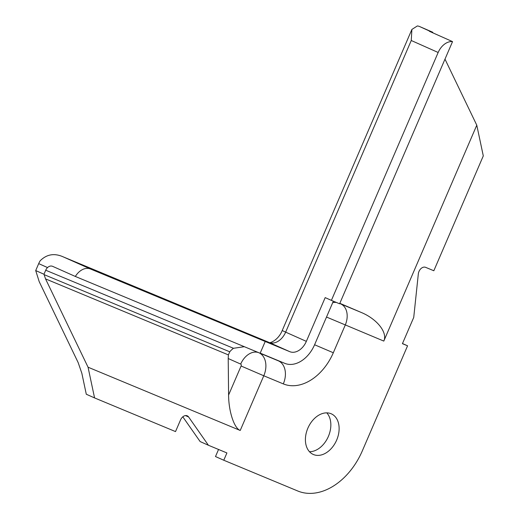 <?xml version="1.0" encoding="UTF-8"?>
<svg xmlns="http://www.w3.org/2000/svg" width="519" height="519" viewBox="0 0 519 519"><rect width="100%" height="100%" fill="white"/><g stroke="black" fill="none" stroke-linecap="round" stroke-linejoin="round"><path stroke-width="0.78" d="M307.877 428.149A22.233 15.583 114 0 0 313.223 454.436A22.233 15.583 114 0 0 336.5 440.469A22.233 15.583 114 0 0 331.31 413.825A22.233 15.583 114 0 0 307.877 428.149M339.828 303.31L361.23 312.451C377.066 318.997 387.823 332.647 383.801 341.08L476.779 125.183L444.984 59.14M272.988 358.441L278.431 360.867A19.054 13.591 112.6 0 1 283.309 383.891L263.782 375.775L240.226 430.465L88.055 367.205L94.568 397.924L175.519 431.581L180.547 419.916A6.351 4.45 -66 0 1 187.236 415.823A6.351 4.45 -66 0 1 188.618 416.978L208.411 445.257L226.913 452.944L223.773 460.236L297.776 491A61.923 43.401 114 0 0 362.353 450.797L407.571 345.803L402.426 343.669L413.734 317.42L418.32 273.967A6.351 4.45 114 0 1 425.606 267.337L433.832 270.756L483.293 155.908L476.779 125.183M326.782 412.858A22.233 15.583 -66 0 1 328.222 436.784A22.233 15.583 -66 0 1 309.48 451.718M182.805 416.815L200.133 441.565L208.411 445.257M218.544 449.467L215.495 456.551L223.773 460.236M268.797 342.339A12.703 9.057 112.6 0 1 268.946 342.397L63.532 257.002C54.54 252.909 46.755 254.174 40.158 260.791A15.881 11.126 -66 0 0 38.698 263.626L35.707 270.561L39.197 281.642L78.148 362.56L81.84 373.252L86.29 394.239L94.568 397.924M280.383 361.516A28.902 20.254 114 0 1 278.431 360.867L75.339 276.458A15.881 11.126 -66 0 1 90.429 268.978L289.79 351.674A15.881 11.126 114 0 0 306.346 341.366L325.186 297.614L331.394 300.378L438.159 52.484A15.881 11.126 114 0 1 452.536 41.611L339.614 303.797L331.394 300.378M260.136 353.283L265.164 341.619M35.707 270.561L43.985 274.246L45.536 278.885L88.055 367.205M240.226 430.465C234.186 428.298 228.645 411.405 228.594 395.03L241.095 366.005A1.589 1.135 -67.4 0 0 240.686 364.085L228.211 358.532L228.386 354.899L229.748 351.804A17.464 12.242 -66 0 1 233.485 348.288L45.717 270.224L43.985 274.246M45.717 270.224A6.351 4.528 112.6 0 1 47.527 267.557C49.24 266.085 50.92 265.67 52.575 266.318L52.503 266.292M233.485 348.288L244.306 346.698M75.339 276.458L52.575 266.318M333.341 301.189L314.572 344.785A28.584 20.033 114 0 1 284.762 363.339L260.207 353.128M228.211 358.532L228.594 395.03M429.7 31.445L429.868 31.049L432.71 32.23L419.54 26.508A15.881 11.126 114 0 0 417.354 25.95L411.891 29.44L411.256 40.501L438.159 52.484M429.868 31.049L428.37 30.439L429.771 31.477L452.536 41.611M432.781 32.587L432.71 32.23M428.156 30.426L419.54 26.508M402.485 343.539L407.571 345.803M383.801 341.08L326.516 317.044M283.309 383.891A47.956 33.612 114 0 0 333.315 352.758L345.252 325.05A17.464 12.456 -67.4 0 0 340.775 303.946L361.23 312.451M38.698 263.626L47.527 267.557M289.79 351.674L269.095 342.462A15.881 11.126 114 0 0 285.658 332.147L282.213 330.545C277.899 341.21 268.401 343.727 268.946 342.397A12.703 9.057 112.6 0 1 269.095 342.462L63.532 257.002L90.429 268.978M229.748 351.804L44.063 274.609M228.386 354.899L45.536 278.885M306.346 341.366L285.658 332.147L411.256 40.501M339.744 303.505L340.775 303.946M314.585 344.752L333.315 352.758M259.299 352.933A19.054 13.591 112.6 0 1 263.782 375.775L241.095 366.005M185.458 415.576L188.618 416.978M240.686 364.085A17.464 12.242 -66 0 1 258.345 352.537M332.692 302.707A17.464 12.242 -66 0 1 336.364 302.447M282.213 330.545L411.885 29.44"/></g></svg>
